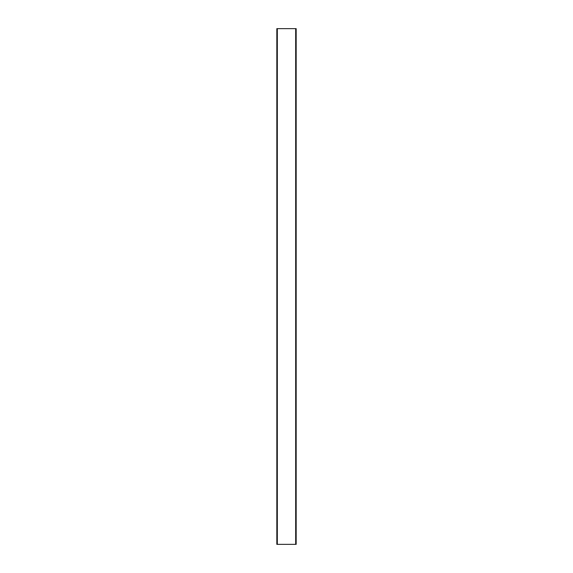 <?xml version="1.0" encoding="UTF-8"?>
<svg xmlns="http://www.w3.org/2000/svg" width="573" height="573" viewBox="0 0 573 573"><rect width="100%" height="100%" fill="white"/><g stroke="black" fill="none" stroke-linecap="round" stroke-linejoin="round"><path stroke-width="0.86" d="M295.682 28.65L276.831 28.65L276.831 544.35L295.682 544.35L295.682 28.65L296.169 28.65L296.169 544.35L295.682 544.35M277.318 28.65L277.318 544.35"/></g></svg>
